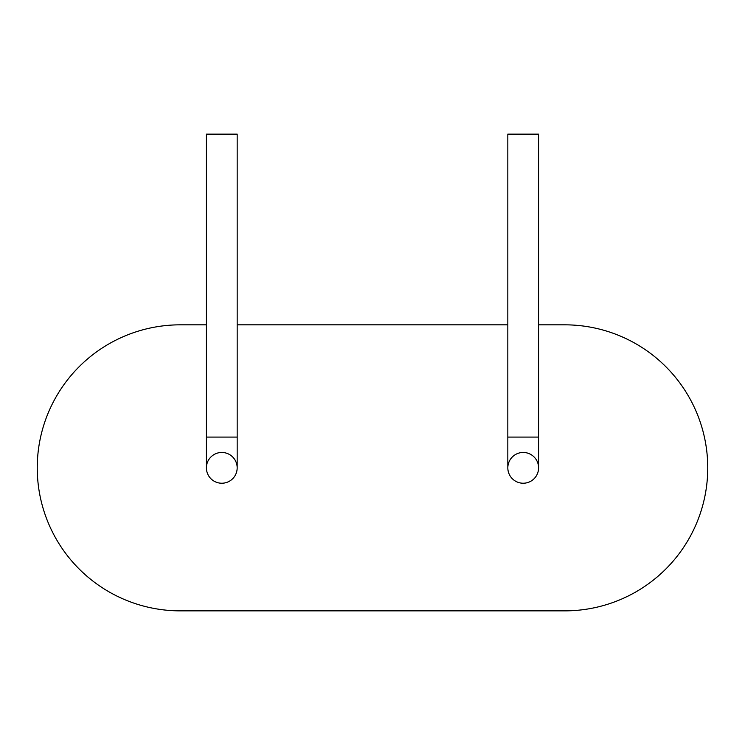 <?xml version="1.0" encoding="UTF-8"?>
<svg xmlns="http://www.w3.org/2000/svg" width="745" height="745" viewBox="0 0 745 745"><rect width="100%" height="100%" fill="white"/><g stroke="black" fill="none" stroke-linecap="round" stroke-linejoin="round"><path stroke-width="1.12" d="M507.829 437.091L507.829 134.137L538.588 134.137L538.588 467.851A15.375 15.375 0 0 1 515.521 481.168A15.375 15.375 0 0 1 515.521 454.524A15.375 15.375 0 0 1 538.588 467.851A15.375 15.375 0 0 1 523.204 483.226A15.375 15.375 0 0 1 507.829 467.851L507.829 437.091L538.588 437.091M237.171 467.851A15.375 15.375 0 0 1 214.104 481.168A15.375 15.375 0 0 1 214.104 454.524A15.375 15.375 0 0 1 237.171 467.851L237.171 437.091L206.412 437.091L206.412 467.851A15.375 15.375 0 0 0 221.796 483.226A15.375 15.375 0 0 0 237.171 467.851A15.375 15.375 0 0 1 221.796 483.226A15.375 15.375 0 0 1 206.412 467.851M538.588 324.829L564.729 324.829A143.021 143.021 0 0 1 707.75 467.851A143.021 143.021 0 0 1 564.729 610.863L180.271 610.863A143.021 143.021 0 0 1 37.25 467.851A143.021 143.021 0 0 1 180.271 324.829L206.412 324.829M237.171 324.829L507.829 324.829M206.412 437.091L206.412 134.137L237.171 134.137L237.171 437.091"/></g></svg>
